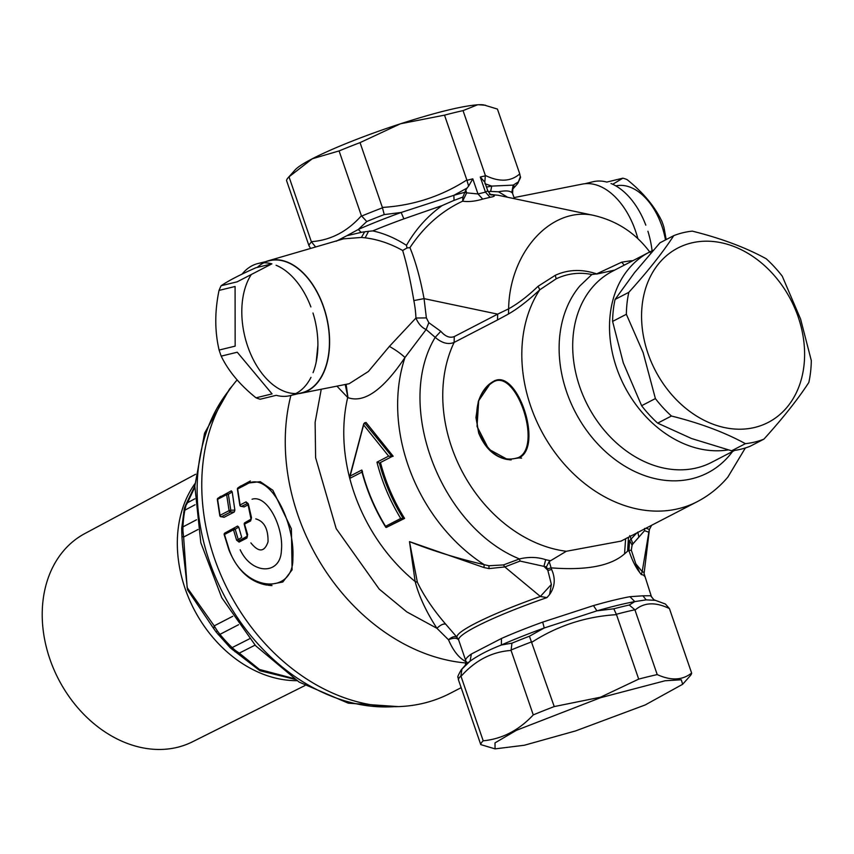 <?xml version="1.0" encoding="UTF-8"?>
<svg xmlns="http://www.w3.org/2000/svg" width="854" height="854" viewBox="0 0 854 854"><rect width="100%" height="100%" fill="white"/><g stroke="black" fill="none" stroke-linecap="round" stroke-linejoin="round"><path stroke-width="1.28" d="M798.885 319.054A98.199 76.422 -117.4 0 1 753.057 427.822A98.199 76.422 -117.4 0 1 647.289 351.346A98.199 76.422 -117.4 0 1 693.117 242.579A98.199 76.422 -117.4 0 1 798.885 319.054M643.126 352.606L655.392 398.583A111.415 86.713 -117.4 0 0 671.436 416.026C700.099 423.157 724.747 432.38 745.382 443.664A111.415 86.713 -117.4 0 0 763.903 439.148C782.894 418.182 797.871 399.298 808.823 382.485A111.415 86.713 -117.4 0 0 810.606 371.703A111.415 86.713 -117.4 0 0 811.3 360.527L800.593 319.065L782.275 276.216A111.415 86.713 -117.4 0 0 766.23 258.773C745.595 247.479 720.947 238.266 692.274 231.135A111.415 86.713 -117.4 0 0 673.753 235.651C662.8 252.464 647.823 271.348 628.832 292.314A111.415 86.713 -117.4 0 0 627.049 303.095A111.415 86.713 -117.4 0 0 626.356 314.283L643.126 352.606M623.324 362.939L641.621 405.714L655.392 398.583M626.356 314.283L612.596 321.403L623.292 362.865M671.436 416.026L657.665 423.146A111.415 86.713 -117.4 0 1 641.621 405.714M657.665 423.146L691.58 438.54L731.611 450.795L745.382 443.664M763.903 439.148L750.132 446.268A111.415 86.713 -117.4 0 1 731.611 450.795M673.753 235.651L659.993 242.782L634.501 272.672M634.49 272.682L615.072 299.444L628.832 292.314M612.596 321.403A111.415 86.713 -117.4 0 1 613.289 310.216A111.415 86.713 -117.4 0 1 615.072 299.444M652.093 250.82A67.978 41.953 -103.7 0 0 647.919 231.263M645.816 225.178A67.978 41.953 -103.7 0 0 611.005 183.503M666.173 239.579L663.964 227.345A67.978 41.953 76.3 0 0 662.96 224.282A67.978 41.953 76.3 0 0 661.861 221.261C654.655 206.294 643.051 192.406 627.049 179.586A67.978 41.953 76.3 0 0 622.876 178.166L606.831 182.083A67.978 41.953 -103.7 0 0 592.879 181.774L584.926 183.717M622.876 178.166L612.734 184.272M665.49 239.931A58.542 36.124 -103.7 0 0 615.841 185.894M194.84 485.958L185.841 504.639L187.496 502.728L194.797 487.292M181.795 532.063L182.969 531.327L183.621 537.049L181.913 536.259L182.564 545.354L187.517 589.772L213.681 628.523M181.913 536.259L181.699 528.359L184.368 508.311L187.496 502.728L194.819 498.821M232.747 616.289L214.205 625.865L217.183 630.69L216.147 632.035L213.788 628.704L214.205 625.865L187.143 587.595L183.621 537.049L198.032 529.491M216.147 632.035L230.324 647.876L232.128 647.61L235.352 650.438L232.384 649.627M230.334 647.876L259.947 670.753L294.769 679.293M234.935 651.719L239.28 653.129L259.413 669.429L293.509 678.46M255.068 645.133L239.28 653.129L235.352 650.438M185.777 506.443L184.816 510.222L195.086 504.746M182.969 531.327L182.937 526.907A130.683 101.711 -117.4 0 1 184.816 510.222L183.674 512.56M249.517 638.803L232.128 647.61A130.683 101.711 -117.4 0 1 219.937 634.362L217.183 630.69M195.587 474.28L84.76 533.611A117.211 91.218 62.6 0 0 42.7 603.682A117.211 91.218 62.6 0 0 79.038 709.215A117.211 91.218 62.6 0 0 192.502 741.795L304.942 685.559M345.208 384.513L347.973 397.654C364.167 403.334 383.168 389.958 404.977 357.506L426.146 329.516L435.198 337.351C394.238 405.212 440.525 526.918 519.456 558.943L520.075 561.067L504.81 566.939L540.358 596.466L546.934 597.608L549.549 594.608L551.374 584.424L540.358 596.466A98.904 11.529 -19 0 0 510.585 607.653A98.904 11.529 161 0 0 456.954 637.244L445.692 624.146C443.439 623.537 440.515 624.914 436.906 628.288L448.489 639.763C453.485 651.399 459.612 658.829 466.871 662.063M316.161 362.149L317.901 345.262M459.356 642.069L458.651 640.009C456.997 637.757 453.613 637.682 448.489 639.763C451.969 636.774 454.787 635.942 456.954 637.244L458.651 640.009A98.199 11.454 -19 0 1 511.898 610.631A98.199 11.454 -19 0 1 546.934 597.608M321.253 389.243L315.115 422.356L315.617 457.701L336.177 528.605L379.208 589.111L406.835 611.923L436.906 628.288C426.125 611.581 418.876 595.985 415.151 581.521L417.392 582.332C424.022 596.039 433.458 609.969 445.692 624.146M363.74 423.765L349.51 477.397A158.63 123.446 62.6 0 1 347.695 397.494L336.935 386.147M549.549 594.597C554.993 586.879 555.676 578.489 551.599 569.447L549.186 561.548L546.4 566.917A147.742 114.98 -117.4 0 1 543.923 566.362L545.685 559.69C537.508 556.979 528.765 556.733 519.456 558.943L503.486 564.921L488.915 565.754L484.154 564.654C457.466 558.452 432.572 550.777 409.482 541.628L415.151 581.521A158.63 123.446 62.6 0 1 349.745 478.304M417.392 582.332L409.482 541.628L483.951 567.547L484.154 564.654A158.63 123.446 62.6 0 1 404.977 357.506C401.102 353.823 395.914 350.119 389.392 346.393L415.941 318.03C418.321 323.751 421.727 327.573 426.146 329.516L428.825 322.684L440.813 331.32L435.198 337.351C441.998 343.159 448.307 344.845 454.125 342.411A135.967 105.811 62.6 0 0 462.889 472.881A135.967 105.811 62.6 0 0 566.309 551.278L549.186 561.548M265.904 261.591A68.245 42.113 76.3 0 1 268.327 260.758A68.245 42.113 76.3 0 1 284.499 261.078A68.245 42.113 76.3 0 1 328.843 329.43A68.245 42.113 76.3 0 1 300.683 393.31L349.158 383.724L368.373 371.49L389.392 346.393M642.923 595.814L629.942 596.69L634.8 601.6L629.238 605.027A107.636 12.554 161 0 0 613.802 608.795L596.935 610.845L544.222 627.989L529.427 636.23A107.636 12.554 161 0 0 511.952 643.169L501.362 644.994C488.563 650.001 478.144 655.392 470.116 661.156L461.95 669.056A107.636 12.554 161 0 0 461.277 669.749L465.505 664.999A101.978 11.892 -19 0 1 470.116 661.156L471.365 654.036L501.447 638.472L501.362 644.994A101.978 11.892 -19 0 1 544.222 627.989L542.717 622.096L593.477 605.593L596.935 610.845A101.978 11.892 -19 0 1 634.8 601.6L646.147 599.871L642.923 595.814L650.609 595.75A98.199 11.454 -19 0 1 651.431 596.668L644.076 573.589L649.424 529.448L645.966 528.21M648.57 532.138L644.556 530.676L644.642 528.391M649.339 529.32L642.187 571.604L635.803 563.811L639.753 572.564C635.568 567.195 631.96 559.861 628.928 550.563L627.573 551.225L628.491 537.262M503.486 564.921L504.81 566.939L489.043 568.604L483.951 567.547M488.915 565.754L489.043 568.604M402.65 250.478C390.342 243.614 377.842 239.398 365.149 237.828L368.554 231.317L372.792 230.89C384.353 233.473 395.562 238.287 406.451 245.333L407.038 247.97L402.65 250.478C406.792 264.089 410.528 280.795 413.838 300.576A72.078 44.472 -103.7 0 1 415.941 318.03L426.37 317.901L428.825 322.684M629.729 535.607L632.942 543.859L644.556 530.676M629.579 540.603L632.099 545.119L631.298 550.147L628.928 550.563L629.59 540.614L636.817 532.949M520.075 561.067L543.913 566.362M546.4 566.917L547.467 568.881L551.043 567.846C586.324 570.611 610.834 565.946 624.552 553.851L625.619 538.746M624.552 553.851L627.573 551.225M632.099 545.119L632.942 543.859M631.17 261.57L630.764 260.78L621.701 262.178L596.615 273.878C581.905 268.935 568.113 269.416 555.249 275.319L538.116 286.25C527.964 296.018 518.132 303.544 508.642 308.828L497.658 314.133L497.519 319.951L508.482 314.005C517.759 308.657 528.178 300.597 539.76 289.816A135.967 105.811 62.6 0 0 555.495 453.282A135.967 105.811 62.6 0 0 697.184 501.704L621.029 541.116L566.319 551.278M538.116 286.25L539.76 289.816L556.2 278.799C567.632 273.429 579.524 271.999 591.854 274.518L579.845 285.941A115.194 89.649 62.6 0 0 595.323 441.294A115.194 89.649 62.6 0 0 729.658 455.193A115.194 89.649 62.6 0 0 732.583 451.488M646.681 253.542L649.67 251.994M596.615 273.878L591.865 274.529M614.709 270.088L596.647 274.07M630.764 260.78L632.878 260.683M551.599 569.447L548.022 570.483L543.923 566.341M551.374 584.414L547.467 568.881M639.753 572.586L641.301 574.571L642.187 571.604A98.904 11.529 161 0 1 644.076 573.589M650.609 595.75L653.758 599.668L655.338 600.33L646.147 599.871M631.298 550.157L635.803 563.8M458.438 679.773L480.77 744.613A111.415 12.991 -19 0 1 483.204 740.813L460.882 675.984A111.415 12.991 161 0 0 458.438 679.773L458.043 677.201M461.939 669.056L460.882 675.984M511.952 643.169L511.076 650.438C491.883 651.783 475.187 660.42 461.011 676.347M529.427 636.23L554.235 706.578L600.49 697.216L638.707 679.111L616.503 614.656C585.844 616.524 557.683 625.672 532.042 642.123M613.802 608.795L616.503 614.656M629.238 605.027L634.885 609.767A111.415 12.991 161 0 0 616.396 614.272M638.707 679.111A111.415 12.991 -19 0 1 657.228 674.596L634.885 609.767M665.362 603.991L669.429 608.582C655.456 601.803 643.98 602.326 635.024 610.13M491.733 186.097L513.201 185.126L511.77 192.524C509.571 190.677 505.152 190.431 498.533 191.808L490.655 191.413M268.327 260.758L343.564 238.832L361.391 237.455L364.679 231.818L368.522 231.317M464.768 192.46L462.911 197.039L462.654 201.106L466.679 192.865L464.832 192.299A101.978 11.892 161 0 0 453.858 195.331L454.061 200.348L442.169 205.568L403.878 218.87L401.156 212.475A101.978 11.892 161 0 0 358.285 229.48L361.178 232.341L364.679 231.818M361.199 232.384L346.809 235.725L336.177 241.234M442.169 205.568C427.608 215.966 415.706 229.224 406.461 245.344M490.303 194.445C495.747 195.385 495.672 196.335 490.057 197.306L485.478 192.129L480.268 177.013L484.794 182.137L487.751 190.741L485.478 192.129L477.994 193.954L466.679 192.865L465.772 190.228L467.042 188.093L453.858 195.331L401.156 212.475L384.247 214.578L382.368 207.437C413.026 205.568 441.187 196.42 466.839 179.97L468.622 186.087L472.796 178.838L477.994 193.954L482.702 199.099C475.166 201.341 468.483 202.035 462.633 201.192L462.654 201.106M454.082 200.402L462.911 197.039M467.042 188.093L468.622 186.087M466.839 179.97L444.518 115.151L400.515 123.766L360.046 142.618A111.415 12.991 161 0 0 339.081 150.934L361.402 215.752L366.772 221.517L358.296 229.48L346.809 235.725M365.149 237.828L361.391 237.455M413.838 300.576L424.054 298.622C420.264 278.308 415.567 261.313 409.941 247.639L407.038 247.97M409.941 247.639C423.979 226.502 441.55 211.023 462.633 201.192M464.832 192.299L465.772 190.228M315.617 246.966L311.336 241.671C330.541 240.316 347.226 231.68 361.402 215.752M310.621 248.429L309.02 245.835A111.415 12.991 -19 0 1 309.917 243.721A111.415 12.991 -19 0 1 311.464 242.045M339.081 150.934L312.286 158.769L289.015 176.842A111.415 12.991 161 0 0 288.001 177.878A111.415 12.991 161 0 0 287.467 178.529A111.415 12.991 161 0 0 286.581 180.642L309.02 245.835M518.421 181.827A107.636 12.554 -19 0 1 517.054 184.293L512.902 188.947A101.978 11.892 161 0 0 513.201 185.126L518.421 181.827L520.289 176.842L519.755 173.896C510.799 181.699 499.334 182.222 485.36 175.454L463.039 110.625A111.415 12.991 -19 0 0 444.518 115.151M484.794 182.137L485.36 175.454M484.901 183.727L491.733 186.087L490.644 191.477L488.093 191.552M507.618 197.253L498.522 191.808M498.448 195.32L490.655 194.434M482.702 199.099L490.057 197.306M637.853 238.64A68.245 42.113 -103.7 0 0 596.327 184.955A68.245 42.113 -103.7 0 0 582.396 184.09L514.023 197.605M300.683 393.31A68.245 42.113 76.3 0 1 298.153 393.683M288.001 177.878L295.057 169.957A101.978 11.892 161 0 1 312.286 158.769A101.978 11.892 161 0 1 400.515 123.766C435.711 112.461 461.384 106.131 477.535 104.786L478.475 104.732A101.978 11.892 161 0 1 483.866 104.946L497.434 109.077L519.755 173.896M477.557 104.786L463.039 110.625M485.552 105.255L478.475 104.732M289.015 176.842L311.336 241.671M360.046 142.618L382.368 207.437M657.228 674.596C671.02 680.841 682.485 680.328 691.623 673.037L669.429 608.582M691.623 673.037A111.415 12.991 -19 0 1 690.203 675.802L682.656 684.278L681.279 679.773L665.095 680.755L600.533 697.707L516.521 730.266L495 742.884L495.074 748.873L524.292 745.254L575.628 730.907L645.176 704.966L682.656 684.278M483.204 740.813C502.227 738.934 518.912 730.298 533.27 714.894L511.076 650.438M533.27 714.894A111.415 12.991 -19 0 1 554.235 706.578M495.074 748.873L480.77 744.613M653.299 250.275A107.636 83.767 62.6 0 0 649.382 252.143A107.636 83.767 62.6 0 0 628.864 268.658A107.636 83.767 62.6 0 0 616.577 367.818A107.636 83.767 62.6 0 0 689.957 446.076A107.636 83.767 62.6 0 0 728.184 449.919M237.113 379.923A192.62 149.898 62.6 0 0 236.398 380.767A192.62 149.898 62.6 0 0 214.397 558.217A192.62 149.898 62.6 0 0 345.71 698.241A192.62 149.898 62.6 0 0 450.186 693.331L461.16 687.662M234.284 512.016L230.473 512.069L230.793 510.212L234.871 510.148L234.284 512.016L224.068 517.3L221.442 516.745A1.516 1.174 -117.4 0 1 220.044 515.325L217.599 499.334L226.641 494.658L229.075 510.649L220.044 515.325M224.068 517.3L221.442 516.745L230.473 512.069A1.516 1.174 62.6 0 1 229.075 510.649L230.793 510.212L228.37 494.306L232.203 491.915L234.871 510.148M231.295 490.847L218.08 498.138L231.295 490.847L232.203 491.915M227.121 493.463L228.37 494.306L226.641 494.658A1.516 1.174 62.6 0 1 227.121 493.463M220.834 496.259L219.435 497.209M217.599 499.334A1.516 1.174 62.6 0 1 218.08 498.138L217.706 499.825M266.715 585.065L282.834 582.001L292.089 569.885L291.406 528.85L272.864 490.271L260.256 481.667L246.923 483.204L250.393 480.962L239.494 486.833M224.89 533.024L237.561 526.085L224.89 533.024A1.516 1.174 62.6 0 0 224.474 534.487L229.118 549.496C243.219 591.822 293.872 595.911 292.89 557.897C294.897 522.082 269.288 469.636 246.454 484.399L246.923 483.204L238.127 487.762L240.892 485.883M246.454 484.399L237.658 488.958A1.516 1.174 62.6 0 1 238.127 487.762L237.658 488.958L240.091 504.949L246.059 501.864A1.516 1.174 62.6 0 0 247.446 503.284L247.692 503.219M248.204 504.81L244.116 506.924L241.49 506.369A1.516 1.174 -117.4 0 1 240.091 504.949L240.091 504.949M244.116 506.924L241.49 506.369L247.788 503.358M251.087 519.456L247.767 503.219M251.514 517.652L250.596 520.961L251.023 519.499L244.949 522.648L251.247 518.997M237.561 526.085L238.725 527.067L241.735 537.39L238.266 539.547L235.192 529.266L238.725 527.067M224.474 534.487L233.505 529.811A1.516 1.174 62.6 0 1 233.921 528.348L235.192 529.266L233.505 529.811L236.59 540.155L238.266 539.547L239.504 540.518L247.479 536.024M248.397 504.223L251.439 517.332M246.059 501.864L248.311 503.828M244.949 522.648A1.516 1.174 62.6 0 0 244.522 524.11L244.596 524.409M250.596 520.961L244.522 524.11L247.66 534.689M236.59 540.155L239.109 542.087A1.516 1.174 62.6 0 1 239.504 540.518L247.286 536.493L246.902 538.052L247.607 534.444M362.523 471.771L361.797 470.02L350.119 476.073L363.59 424.918L388.645 456.132L392.135 456.484L379.496 463.028L376.966 462.174A161.652 125.805 -117.4 0 0 400.729 518.463L385.57 526.32L386.221 527.494L404.582 518.421L400.729 518.463M361.797 470.02A161.652 125.805 -117.4 0 0 385.57 526.32L386.221 527.494L403.013 518.805M361.776 471.205L361.754 471.152C366.91 490.911 374.906 509.614 385.752 527.249M379.496 463.028L380.542 462.772C385.698 482.403 393.715 500.946 404.582 518.421M362 472.081L350.001 478.283L349.478 477.578M349.83 478.304L350.108 476.073M391.933 456.516L364.509 422.847L366.056 422.474L393.171 456.228L392.135 456.484M350.001 478.283L351.111 477.717M364.509 422.847L363.59 424.918M521.57 458.128L518.976 457.925C544.222 446.482 516.307 365.427 492.79 381.877L494.85 380.542M518.976 457.925L507.767 459.591L488.691 449.183L477.034 426.413L478.688 400.729L490.538 383.232L492.555 382.453C515.57 366.377 543.069 446.258 518.41 457.552L518.976 457.925M492.555 382.453C478.251 392.029 473.639 408.756 478.71 432.626C489.363 454.424 502.6 462.729 518.41 457.552M252.058 499.227C267.398 494.306 284.03 527.836 281.372 550.809C280.443 575.084 251.887 574.945 240.177 549.773M255.762 518.89C264.153 521.228 268.252 528.861 268.039 541.799C264.484 552.26 258.751 552.623 250.862 542.877M295.804 393.545A67.978 41.953 76.3 0 1 286.741 392.199A67.978 41.953 76.3 0 1 246.4 342.326A67.978 41.953 76.3 0 1 251.311 274.508M257.257 267.419A67.978 41.953 76.3 0 1 263.886 262.797M242.098 274.102A67.978 41.953 76.3 0 1 257.951 263.534L269.501 260.716A67.978 41.953 76.3 0 1 284.51 261.324A67.978 41.953 76.3 0 1 328.566 328.502A67.978 41.953 76.3 0 1 301.75 392.808L290.2 395.626A67.978 41.953 76.3 0 1 276.248 395.317L260.203 399.234A67.978 41.953 -103.7 0 1 259.146 398.935A67.978 41.953 -103.7 0 1 256.019 397.815C240.027 384.994 228.424 371.106 221.207 356.139L237.252 352.222L272.063 393.897L256.019 397.815M257.951 263.534A67.978 41.953 76.3 0 1 271.903 263.843L237.166 281.82L221.122 285.738A67.978 41.953 -103.7 0 0 219.04 290.403L235.085 286.485L235.16 346.137L219.115 350.055A67.978 41.953 -103.7 0 0 220.118 353.118A67.978 41.953 -103.7 0 0 221.207 356.139M276.088 265.263A67.978 41.953 76.3 0 1 310.899 306.938M312.991 313.023A67.978 41.953 76.3 0 1 313.066 372.675M310.984 377.34A67.978 41.953 76.3 0 1 290.2 395.626M219.115 350.055C214.696 331.245 214.674 311.358 219.04 290.403M221.122 285.738C228.306 280.817 239.889 274.828 255.858 267.761L271.903 263.843M194.925 483.695A119.357 92.883 62.6 0 0 214.824 639.678A119.357 92.883 62.6 0 0 296.872 680.67M218.197 634.597L219.937 634.362L238.544 624.722M181.827 528.968L182.937 526.907L196.527 519.776M393.566 706.696A188.574 146.76 -117.4 0 1 223.332 593.861A188.574 146.76 -117.4 0 1 229.512 389.723M290.894 395.455A192.62 149.898 62.6 0 0 466.049 662.992M347.973 397.654L346.126 384.332M637.81 532.063L638.781 536.611M545.685 559.69A141.604 110.198 62.6 0 0 550.019 560.608M440.813 331.32C445.35 336.519 449.823 338.28 454.253 336.593L454.125 342.411L497.519 319.951M498.085 195.246L593.135 215.272A86.862 65.544 101.9 0 0 570.248 215.742A86.862 65.544 101.9 0 0 508.642 308.828L508.482 314.005M426.37 317.901L424.054 298.622L497.658 314.133L454.253 336.593M555.249 275.319L556.2 278.799M649.382 252.143L612.574 271.198A107.636 83.767 62.6 0 0 592.057 287.713A107.636 83.767 62.6 0 0 596.284 419.741A107.636 83.767 62.6 0 0 711.521 462.388L734.664 450.41M621.701 262.178L624.253 265.146M465.409 665.117L465.74 660.601A98.199 11.454 -19 0 1 471.365 654.036M501.447 638.472A98.199 11.454 -19 0 1 542.717 622.096M593.477 605.593A98.199 11.454 -19 0 1 629.942 596.69M644.375 576.172A98.199 11.454 161 0 0 641.301 574.571M510.97 650.054A111.415 12.991 -19 0 1 531.893 641.76M631.287 550.093L632.077 545.151M512.816 189.044L512.592 193.442A98.199 11.454 161 0 0 511.77 192.524M403.878 218.87A98.199 11.454 161 0 0 372.792 230.89M366.772 221.517A107.636 12.554 -19 0 1 384.236 214.578M361.552 216.115A111.415 12.991 -19 0 1 382.475 207.821M466.978 180.333A111.415 12.991 -19 0 1 472.796 178.838M486.502 187.111A101.978 11.892 -19 0 1 491.733 186.087M480.268 177.013A111.415 12.991 -19 0 1 485.467 175.828M239.109 542.087L246.902 538.052M388.655 456.121L376.966 462.174M403.376 518.709C392.552 501.223 384.556 482.67 379.379 463.049M185.852 504.618L184.368 508.311M213.788 628.704L211.611 625.566M398.423 706.621L348.261 703.173L299.113 682.079L255.592 645.709L221.752 597.693L200.807 542.717L194.829 486.065L204.586 433.149L229.448 389.168L232.373 385.805M458.651 639.998L459.185 641.578M649.424 529.448L651.581 525.306M622.886 540.155L621.039 541.137M697.184 501.704C709.012 495.544 719.249 487.324 727.896 477.044L745.35 447.966M465.74 660.601L459.11 641.343M653.833 599.721L651.431 596.668M458.032 677.201C457.221 677.51 458.299 675.023 461.277 669.749M665.501 604.056L655.167 600.277M520.289 176.842C521.111 176.532 520.033 179.02 517.054 184.293M487.751 190.741C490.175 194.264 491.402 195.63 491.424 194.829L489.395 194.328M512.592 193.442L514.396 198.683M497.871 195.203L498.416 195.32M593.135 215.272C616.737 220.652 635.739 233.067 650.129 252.496M220.951 516.787A1.516 1.516 0 0 1 219.777 515.581L217.343 499.611A1.516 1.516 0 0 1 217.994 498.181M268.039 585.225L271.988 585.609M266.726 585.075C249.774 581.969 237.145 570.184 228.84 549.709L224.207 534.721A1.516 1.516 0 0 1 224.815 533.067M238.052 487.805A1.516 1.516 0 0 0 237.401 489.235L239.835 505.205A1.516 1.516 0 0 0 241.009 506.401M244.863 522.691A1.516 1.516 0 0 0 244.255 524.345L247.329 536.472M508.781 459.708L511.119 459.932M491.178 382.795L493.217 381.482M507.756 459.591C494.84 457.37 485.147 448.521 478.678 433.042L475.945 417.51L478.272 401.732C481.069 393.331 485.147 387.172 490.527 383.243"/></g></svg>
